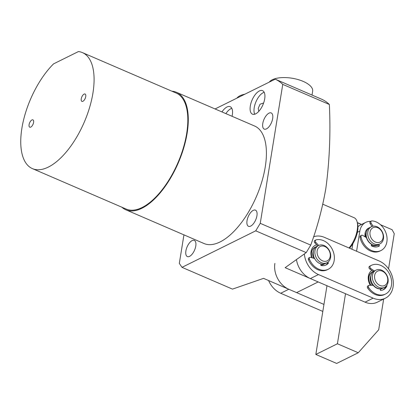 <?xml version="1.0" encoding="UTF-8"?>
<svg xmlns="http://www.w3.org/2000/svg" width="415" height="415" viewBox="0 0 415 415"><rect width="100%" height="100%" fill="white"/><g stroke="black" fill="none" stroke-linecap="round" stroke-linejoin="round"><path stroke-width="0.62" d="M349.036 247.983A19.189 8.871 -66.7 0 0 357.19 222.108A19.189 8.871 -66.7 0 0 354.057 217.688L322.808 204.206M349.508 248.186A17.591 8.134 -66.7 0 0 357.595 223.768L357.19 222.108M357.351 222.777L361.418 224.531M352.6 245.198L352.039 244.954M313.59 236.773A20.786 16.185 -116.3 0 1 324.483 237.39L379.165 260.983A20.786 16.185 -116.3 0 1 393.021 279.632A20.786 16.185 -116.3 0 1 385.379 298.198A20.786 16.185 -116.3 0 1 373.147 298.152L365.055 302.156L310.373 278.569A20.786 16.185 -116.3 0 1 296.549 260.112M370.683 285.302A9.597 7.47 -116.3 0 1 368.748 277.204A9.597 7.47 -116.3 0 1 372.302 271.975L372.571 271.841A9.597 7.47 -116.3 0 1 373.51 271.477M311.971 257.725A9.597 7.47 -116.3 0 1 311.463 252.491A9.597 7.47 -116.3 0 1 315.016 247.262L315.104 247.216A9.597 7.47 -116.3 0 1 316.043 246.847M371.897 270.43A11.195 8.715 63.7 0 0 368.344 276.198A11.195 8.715 63.7 0 0 370.377 285.297M316.718 244.845A11.195 8.715 63.7 0 0 311.058 251.48A11.195 8.715 63.7 0 0 311.67 257.632M385.379 298.198L377.287 302.203A20.786 16.185 -116.3 0 1 365.055 302.156M310.373 278.569L318.466 274.559L373.147 298.152M318.466 274.559A20.786 16.185 -116.3 0 1 304.377 254.11M381.945 288.518A9.597 7.47 -116.3 0 1 381.084 289.037L380.814 289.172A9.597 7.47 -116.3 0 1 380.28 289.405M324.483 263.888A9.597 7.47 -116.3 0 1 323.622 264.412L323.529 264.459A9.597 7.47 -116.3 0 1 320.857 265.076M382.64 290.049A11.195 8.715 63.7 0 0 385.903 286.376M325.625 265.18A11.195 8.715 63.7 0 0 327.476 263.567A11.195 8.715 -116.3 0 1 325.625 265.18M322.808 311.426L280.701 293.26A20.786 16.185 -116.3 0 1 268.593 280.54M280.701 293.26L288.793 289.25L323.944 304.418M288.793 289.25A20.786 16.185 -116.3 0 1 274.875 263.364M372.359 244.575A7.994 6.225 -116.3 0 1 371.617 244.373M365.802 237.256A7.994 6.225 -116.3 0 1 366.305 232.343M379.865 243.953A9.597 7.47 -116.3 0 1 368.945 238.609A9.597 7.47 -116.3 0 1 371.399 226.73A9.597 7.47 -116.3 0 1 371.451 226.704A9.597 7.47 -116.3 0 1 382.365 232.042A9.597 7.47 -116.3 0 1 379.912 243.927A9.597 7.47 -116.3 0 1 379.865 243.953M378.345 244.7A9.597 7.47 -116.3 0 1 378.293 244.726A9.597 7.47 -116.3 0 1 378.247 244.751A9.597 7.47 -116.3 0 1 367.327 239.413A9.597 7.47 -116.3 0 1 369.781 227.529A9.597 7.47 -116.3 0 1 369.832 227.508M380.062 242.07A7.994 6.225 -116.3 0 1 370.948 237.593A7.994 6.225 -116.3 0 1 373.049 227.695A7.994 6.225 -116.3 0 1 382.163 232.172A7.994 6.225 -116.3 0 1 380.062 242.07M368.302 228.276A9.597 7.47 -116.3 0 1 368.919 228.053M377.36 245.094A9.597 7.47 -116.3 0 1 376.804 245.452M312.09 257.762A9.597 7.47 -116.3 0 1 315.104 247.216M313.621 258.229A7.994 6.225 -116.3 0 1 313.429 251.142M315.914 257.077A9.597 7.47 -116.3 0 1 318.523 245.524A9.597 7.47 -116.3 0 1 329.645 251.168A9.597 7.47 -116.3 0 1 327.036 262.721A9.597 7.47 -116.3 0 1 315.914 257.077M327.036 262.721L325.417 263.525A9.597 7.47 -116.3 0 1 314.295 257.881A9.597 7.47 -116.3 0 1 316.904 246.328L318.523 245.524M317.957 256.138A7.994 6.225 -116.3 0 1 320.364 246.406A7.994 6.225 -116.3 0 1 329.401 251.215A7.994 6.225 -116.3 0 1 326.994 260.952A7.994 6.225 -116.3 0 1 317.957 256.138M323.622 264.412A9.597 7.47 -116.3 0 1 320.862 265.029M381.084 289.037A9.597 7.47 -116.3 0 1 380.275 289.369M376.95 287.994A7.994 6.225 -116.3 0 1 375.938 287.699M383.636 271.353A9.597 7.47 -116.3 0 1 388.165 279.995A9.597 7.47 -116.3 0 1 384.503 287.346A9.597 7.47 -116.3 0 1 376.856 286.143A9.597 7.47 -116.3 0 1 372.328 277.5A9.597 7.47 -116.3 0 1 375.99 270.149A9.597 7.47 -116.3 0 1 383.636 271.353M384.503 287.346L382.884 288.15A9.597 7.47 -116.3 0 1 375.238 286.947A9.597 7.47 -116.3 0 1 370.709 278.304A9.597 7.47 -116.3 0 1 374.372 270.954L370.787 268.531A1.598 1.245 -116.3 0 1 369.957 267.146A1.598 1.245 -116.3 0 1 370.471 265.854A15.993 12.45 -116.3 0 1 371.342 265.367A15.993 12.45 -116.3 0 1 379.658 264.983A15.993 12.45 -116.3 0 1 391.293 279.103A15.993 12.45 -116.3 0 1 385.535 294.027A15.993 12.45 -116.3 0 1 377.219 294.411A15.993 12.45 -116.3 0 1 368.67 287.611A1.598 1.245 -116.3 0 1 368.94 285.385A1.598 1.245 -116.3 0 1 369.402 285.281L373.241 285.333A9.597 7.47 -116.3 0 0 380.187 288.907L380.477 290.443A11.195 8.715 -116.3 0 0 383.403 289.727A11.195 8.715 -116.3 0 0 386.941 285.811L386.028 286.262M383.968 272.141A7.994 6.225 -116.3 0 1 387.122 282.89A7.994 6.225 -116.3 0 1 378.319 284.467A7.994 6.225 -116.3 0 1 375.165 273.718A7.994 6.225 -116.3 0 1 383.968 272.141M371.046 285.307A9.597 7.47 -116.3 0 1 372.571 271.841M372.654 285.328A7.994 6.225 -116.3 0 1 370.891 275.768M368.94 285.385L367.949 285.878A1.598 1.245 63.7 0 0 367.68 288.098A15.993 12.45 63.7 0 0 376.234 294.899A15.993 12.45 63.7 0 0 384.544 294.515L385.535 294.027M371.342 265.367L370.351 265.854A15.993 12.45 63.7 0 0 369.48 266.342A1.598 1.245 63.7 0 0 368.966 267.634A1.598 1.245 63.7 0 0 369.796 269.019L373.443 271.472A9.597 7.47 -116.3 0 1 373.619 271.394M385.929 286.355A11.195 8.715 -116.3 0 1 382.9 289.95M386.624 285.582L386.941 285.811M369.21 227.851A9.597 7.47 63.7 0 0 368.613 228.11A9.597 7.47 63.7 0 0 365.112 236.841M371.404 245.249A9.597 7.47 63.7 0 0 371.477 245.286A9.597 7.47 63.7 0 0 377.126 245.307A9.597 7.47 63.7 0 0 377.697 244.985M345.524 293.732L337.421 343.765L358.254 352.75L336.674 363.436L315.841 354.452L326.973 285.728M358.254 352.75L378.688 329.78L383.668 299.049M388.554 268.847L394.25 233.697L392.108 229.713L380.472 224.697M351.946 249.239L352.843 243.704M357.403 232.301L359.846 231.093L356.584 251.241M337.421 343.765L315.841 354.452M359.846 231.093A15.993 12.45 -116.3 0 1 365.771 222.378A15.993 12.45 -116.3 0 1 371.052 221.377M365.771 222.378L360.376 225.049A15.993 12.45 63.7 0 0 357.963 226.74M373.069 226.196L371.166 223.146A1.598 1.245 -116.3 0 1 371.472 220.982A1.598 1.245 -116.3 0 1 371.996 220.884A15.993 12.45 -116.3 0 1 381.297 225.47A15.993 12.45 -116.3 0 1 380.954 250.551A15.993 12.45 -116.3 0 1 366.419 246.967A15.993 12.45 -116.3 0 1 360.998 236.773A1.598 1.245 -116.3 0 1 361.574 235.284A1.598 1.245 -116.3 0 1 362.694 235.383L366.409 237.624A9.597 7.47 63.7 0 0 369.397 242.666A9.597 7.47 63.7 0 0 371.638 244.383L371.269 245.747A11.195 8.715 63.7 0 0 378.822 246.251A11.195 8.715 63.7 0 0 379.528 245.846L378.739 244.508M361.574 235.284L360.583 235.772A1.598 1.245 63.7 0 0 360.007 237.261A15.993 12.45 63.7 0 0 365.428 247.454A15.993 12.45 63.7 0 0 379.964 251.039L380.954 250.551M382.671 241.157L382.744 241.198A11.195 8.715 63.7 0 0 382.848 240.793M371.472 220.982L370.481 221.475A1.598 1.245 63.7 0 0 370.175 223.638L371.166 223.146M371.959 226.486L370.175 223.638M379.528 245.846L378.537 246.339L377.733 244.969M315.13 240.337A1.598 1.245 63.7 0 0 314.928 240.415A1.598 1.245 63.7 0 0 314.861 242.889L315.846 242.396A1.598 1.245 -116.3 0 1 315.914 239.922A1.598 1.245 -116.3 0 1 316.121 239.849A15.993 12.45 -116.3 0 1 325.666 241.8A15.993 12.45 -116.3 0 1 334.308 256.288A15.993 12.45 -116.3 0 1 328.26 269.257A15.993 12.45 -116.3 0 1 316.655 268.049A15.993 12.45 -116.3 0 1 309.455 259.256A1.598 1.245 -116.3 0 1 309.917 257.388A1.598 1.245 -116.3 0 1 310.721 257.341L314.617 258.54A9.597 7.47 -116.3 0 0 320.894 263.893L320.852 265.387A11.195 8.715 -116.3 0 0 326.128 264.957A11.195 8.715 -116.3 0 0 328.462 263.074L327.476 263.567L326.818 262.83M309.917 257.388L308.931 257.876A1.598 1.245 63.7 0 0 308.47 259.743A15.993 12.45 63.7 0 0 315.665 268.536A15.993 12.45 63.7 0 0 327.269 269.745L328.26 269.257M314.861 242.889L317.734 245.913M315.846 242.396L318.725 245.431M327.762 262.296L328.462 263.074M269.273 82.118A22.389 9.498 9.2 0 1 295.688 78.949A22.389 9.498 9.2 0 1 312.645 91.186L312.018 95.061M85.744 96.586A4 1.847 -66.7 0 0 85.08 94.029A4 1.847 -66.7 0 0 81.252 98.812A4 1.847 -66.7 0 0 81.916 101.369A4 1.847 -66.7 0 0 85.744 96.586M33.594 122.409A4 1.847 -66.7 0 0 32.93 119.852A4 1.847 -66.7 0 0 29.097 124.635A4 1.847 -66.7 0 0 29.761 127.192A4 1.847 -66.7 0 0 33.594 122.409M21.902 128.199A63.163 29.206 -66.7 0 0 32.401 168.609A63.163 29.206 -66.7 0 0 92.939 93.022A63.163 29.206 -66.7 0 0 82.445 52.612A63.163 29.206 -66.7 0 0 78.425 51.564L53.551 63.879A63.163 29.206 -66.7 0 0 21.902 128.199M32.401 168.609L126.139 209.051A63.163 29.206 -66.7 0 0 186.677 133.464A63.163 29.206 -66.7 0 0 176.183 93.053L82.445 52.612M121.86 207.204A63.967 29.574 -66.7 0 0 125.823 209.788L203.941 243.491A63.967 29.574 -66.7 0 0 265.247 166.944A63.967 29.574 -66.7 0 0 254.618 126.025L176.5 92.322A63.967 29.574 -66.7 0 0 171.903 91.212M125.823 209.788A63.967 29.574 -66.7 0 0 187.129 133.246A63.967 29.574 -66.7 0 0 176.5 92.322M185.889 250.945A8.793 4.067 113.3 0 1 194.319 240.42A8.793 4.067 113.3 0 1 195.781 246.048A8.793 4.067 113.3 0 1 187.352 256.574A8.793 4.067 113.3 0 1 185.889 250.945M247.034 220.671A8.793 4.067 113.3 0 1 255.464 210.146A8.793 4.067 113.3 0 1 256.927 215.774A8.793 4.067 113.3 0 1 248.497 226.294A8.793 4.067 113.3 0 1 247.034 220.671M262.778 123.463A8.793 4.067 113.3 0 1 271.208 112.937A8.793 4.067 113.3 0 1 272.671 118.566A8.793 4.067 113.3 0 1 264.241 129.091A8.793 4.067 113.3 0 1 262.778 123.463M221.952 111.931A12.792 5.914 113.3 0 1 230.201 106.691A12.792 5.914 113.3 0 1 232.327 114.877A12.792 5.914 113.3 0 1 232.047 116.288M231.814 108.32A12.792 5.914 -66.7 0 0 225.859 113.617M250.312 105.97A12.792 5.914 113.3 0 1 262.571 90.662A12.792 5.914 113.3 0 1 264.697 98.848A12.792 5.914 113.3 0 1 252.434 114.156A12.792 5.914 113.3 0 1 250.312 105.97M264.184 92.291A12.792 5.914 -66.7 0 0 254.219 107.656A12.792 5.914 -66.7 0 0 254.727 114.213M183.944 234.864L179.322 263.401L181.993 267.338L255.728 230.828L306.213 252.611L310.736 245.109C317.325 227.249 322.331 208.506 325.77 188.892C329.52 161.518 330.719 133.381 329.365 104.487A115.137 53.229 -66.7 0 0 321.817 99.289L275.207 79.177L215.063 108.958M306.213 252.611L285.131 267.675L318.186 281.935L296.606 292.622L263.551 278.361L232.483 289.12L181.993 267.338M258.784 111.355L258.223 108.434L260.023 104.243L263.292 103.076L263.473 103.402M255.728 230.828L260.252 223.327L282.755 84.375A115.137 53.229 -66.7 0 0 275.207 79.177M282.755 84.375L329.365 104.487M260.252 223.327L310.736 245.109M236.903 98.148A22.389 9.498 9.2 0 1 244.866 94.2M370.471 265.854L369.48 266.342M369.796 269.019L370.787 268.531M368.67 287.611L367.68 288.098M360.007 237.261L360.998 236.773M309.455 259.256L308.47 259.743M361.615 224.437L357.305 222.575M371.399 226.73L369.781 227.529M379.912 243.927L378.293 244.726M375.99 270.149L374.372 270.954M315.914 239.922L314.928 240.415"/></g></svg>
